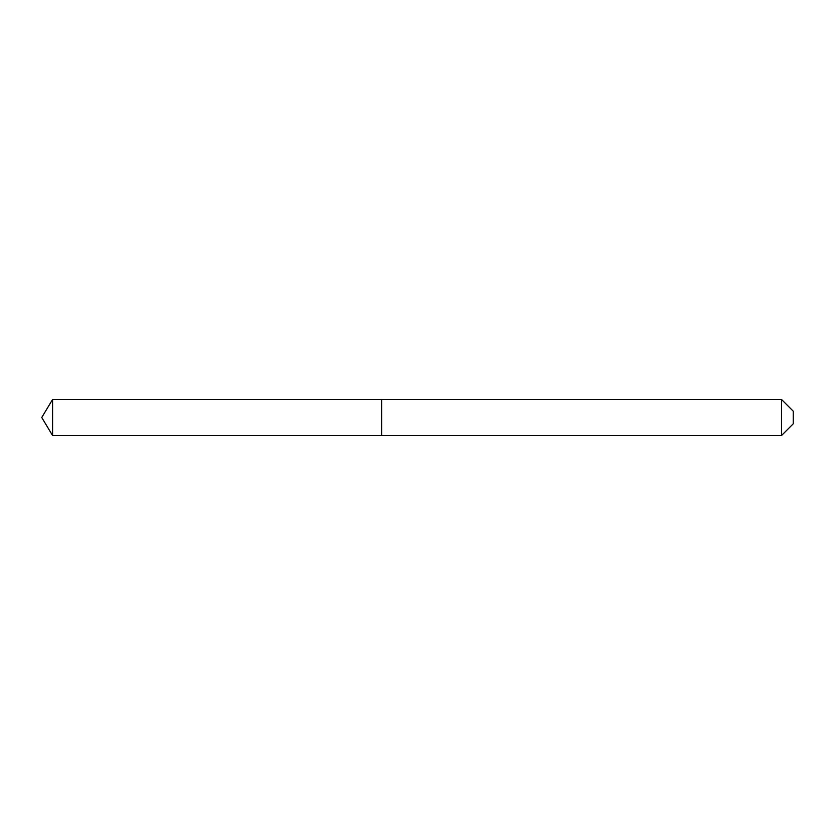 <?xml version="1.0" encoding="UTF-8"?>
<svg xmlns="http://www.w3.org/2000/svg" width="835" height="835" viewBox="0 0 835 835"><rect width="100%" height="100%" fill="white"/><g stroke="black" fill="none" stroke-linecap="round" stroke-linejoin="round"><path stroke-width="1.25" d="M52.584 399.464L52.584 435.536L381.428 435.536L381.428 399.464L52.584 399.464L41.75 417.5L52.584 435.536M781.508 399.464L793.25 411.206L793.25 423.794L781.508 435.536L781.508 399.464L381.616 399.464L381.616 435.536L781.508 435.536"/></g></svg>
